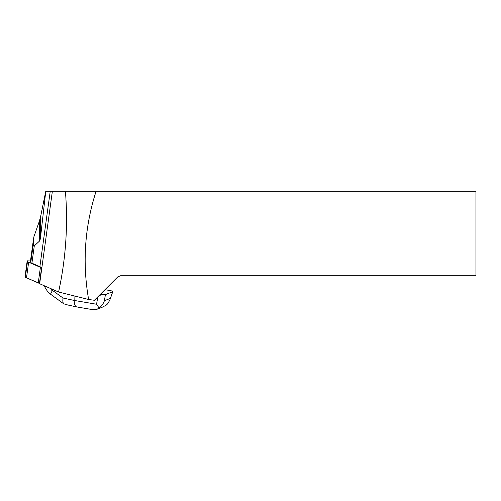 <?xml version="1.0" encoding="UTF-8"?>
<svg xmlns="http://www.w3.org/2000/svg" width="501" height="501" viewBox="0 0 501 501"><rect width="100%" height="100%" fill="white"/><g stroke="black" fill="none" stroke-linecap="round" stroke-linejoin="round"><path stroke-width="0.75" d="M30.473 260.996L27.198 260.821L27.511 261.434A13.264 1.791 7.8 0 0 28.651 262.192L40.399 267.327A5.304 0.714 7.8 0 0 41.608 267.716L39.46 283.341A5.304 0.714 -172.2 0 1 38.251 282.946L26.503 277.817A13.264 1.791 -172.2 0 1 25.363 277.053L25.063 276.414L26.503 277.817L39.46 283.341A21.75 2.937 7.8 0 1 39.66 283.735L52.367 191.276L45.773 191.276L40.55 237.192C40.299 239.353 39.88 240.712 39.278 241.275L34.293 245.885C33.517 246.586 33.223 245.715 33.404 243.286L33.899 236.748L32.897 243.423M30.392 261.635L30.774 262.424A13.264 1.791 7.8 0 0 31.914 263.182L39.873 266.657A21.75 2.937 -172.2 0 1 41.608 267.716M96.092 191.276L475.95 191.276L475.95 275.757L120.553 275.757L117.741 276.921L94.382 300.281L88.621 299.485C82.227 262.687 84.719 226.621 96.092 191.276L52.367 191.276M45.773 191.276L40.55 216.895L40.55 237.192M88.621 299.485L58.586 292.008L39.66 283.735M58.586 292.008C65.831 258.892 68.111 225.318 65.424 191.276M39.278 241.275L39.278 221.436L40.55 216.895M39.278 221.436L33.899 236.748M104.966 289.691L111.203 290.755L112.819 291.595L109.788 300.193L112.606 291.757L105.417 294.607L104.402 300.738C103.375 303.712 101.603 306.136 99.085 308.015L96.912 309.33L92.86 309.674M98.415 296.248L101.308 294.669L100.187 294.475M101.308 294.669L105.417 294.607M43.888 285.583L48.196 292.496C51.002 293.937 52.185 293.066 51.76 289.885L63.051 298.032L74.148 300.425L74.048 295.859M51.622 288.964L51.76 289.885M101.947 307.326L106.068 305.253L107.583 303.888L109.788 300.193M93.092 309.718L76.697 306.919C75.137 306.43 74.286 304.264 74.148 300.425L96.574 304.251L99.085 308.015M48.196 292.496L63.752 303.831C62.838 302.817 62.6 300.882 63.051 298.032M63.752 303.831L67.929 305.028M38.251 282.946L40.399 267.327M28.651 262.192L26.503 277.817M27.204 260.852L25.056 276.471L27.198 260.821M25.363 277.053L27.511 261.434M33.179 241.363L30.386 261.685M33.404 243.286L30.774 262.424M34.293 245.885L31.914 263.182M50.232 191.276L39.873 266.657M104.402 300.738L110.258 298.421M96.574 304.251L97.795 296.868M30.379 261.66L33.028 242.39M102.692 307.032L97.3 309.161M76.697 306.919L67.804 304.996"/></g></svg>
